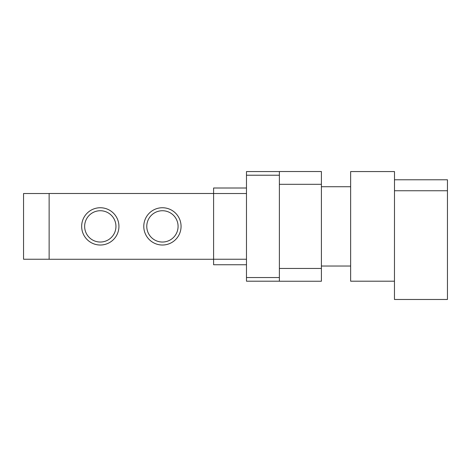 <?xml version="1.0" encoding="UTF-8"?>
<svg xmlns="http://www.w3.org/2000/svg" width="471" height="471" viewBox="0 0 471 471"><rect width="100%" height="100%" fill="white"/><g stroke="black" fill="none" stroke-linecap="round" stroke-linejoin="round"><path stroke-width="0.71" d="M394.492 190.749L447.45 190.749L447.45 299.474L394.457 299.474L394.492 171.562L350.642 171.562L350.642 281.199L394.457 281.199M447.45 190.749L447.45 179.787L394.492 179.787M279.374 268.446L279.374 281.24L321.405 281.24L321.405 171.526L279.374 171.526L279.374 268.446L321.405 268.446M246.48 188.006L213.593 188.006L213.593 264.755L246.48 264.755M213.593 259.238L246.48 259.238M279.374 281.199L246.48 281.199L246.48 171.562L279.374 171.562M213.593 193.528L246.48 193.528M49.131 259.238L23.55 259.238L23.55 193.528L49.131 193.528M143.785 226.38A18.64 18.64 0 0 1 171.744 210.243A18.64 18.64 0 0 1 171.744 242.524A18.64 18.64 0 0 1 143.785 226.38M146.775 226.38A15.655 15.655 0 0 0 170.255 239.939A15.655 15.655 0 0 0 170.255 212.827A15.655 15.655 0 0 0 146.775 226.38M81.66 226.38A18.64 18.64 0 0 1 109.619 210.243A18.64 18.64 0 0 1 109.619 242.524A18.64 18.64 0 0 1 81.66 226.38M84.645 226.38A15.655 15.655 0 0 0 108.124 239.939A15.655 15.655 0 0 0 108.124 212.827A15.655 15.655 0 0 0 84.645 226.38M213.593 193.493L49.131 193.493L49.131 259.274L213.593 259.274M279.374 184.314L321.405 184.314M246.48 277.549L279.374 277.549M246.48 175.218L279.374 175.218M321.405 266.033L350.642 266.033M321.405 186.728L350.642 186.728"/></g></svg>
